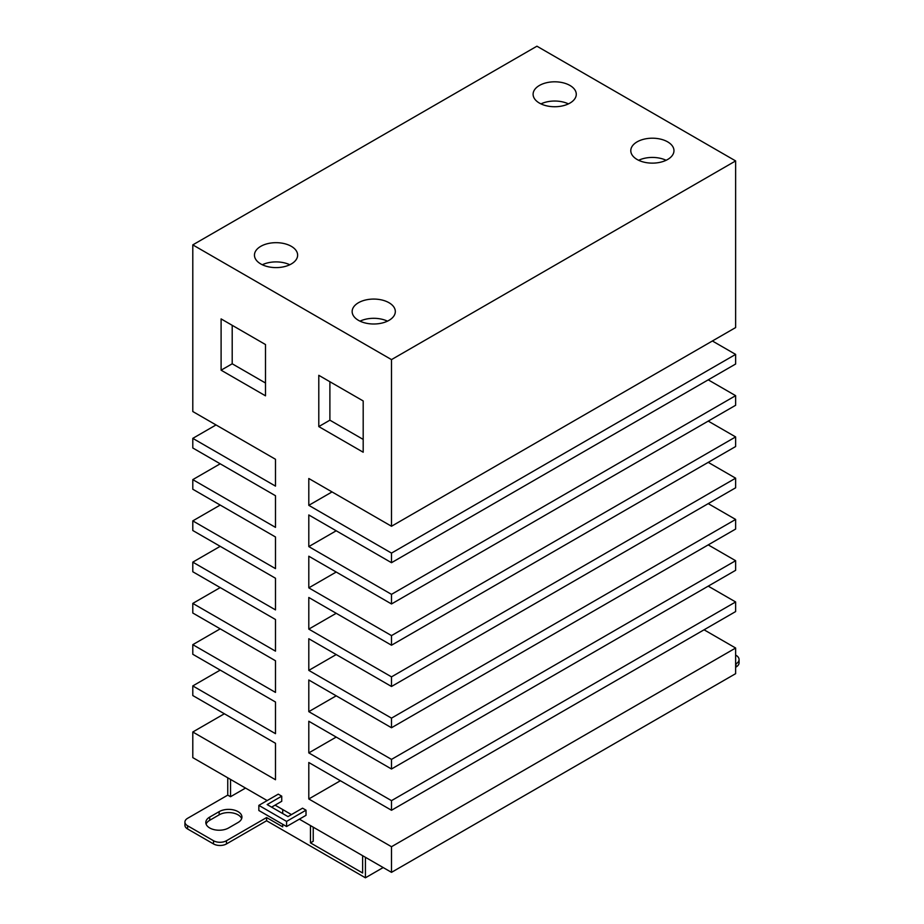 <?xml version="1.0" encoding="UTF-8"?>
<svg xmlns="http://www.w3.org/2000/svg" width="924" height="924" viewBox="0 0 924 924"><rect width="100%" height="100%" fill="white"/><g stroke="black" fill="none" stroke-linecap="round" stroke-linejoin="round"><path stroke-width="1.39" d="M389.004 302.726A21.587 12.462 180 0 1 395.322 311.538A21.587 12.462 180 0 1 382.005 323.053A21.587 12.462 180 0 1 358.477 320.351A21.587 12.462 180 0 1 352.148 311.538A21.587 12.462 180 0 1 365.477 300.023A21.587 12.462 180 0 1 389.004 302.726M291.314 246.327A21.587 12.462 180 0 1 297.632 255.14A21.587 12.462 180 0 1 284.315 266.655A21.587 12.462 180 0 1 260.787 263.952A21.587 12.462 180 0 1 254.458 255.14A21.587 12.462 180 0 1 267.787 243.624A21.587 12.462 180 0 1 291.314 246.327M667.648 141.857A21.587 12.462 180 0 1 673.966 150.67A21.587 12.462 180 0 1 660.637 162.185A21.587 12.462 180 0 1 637.11 159.482A21.587 12.462 180 0 1 630.792 150.67A21.587 12.462 180 0 1 644.12 139.154A21.587 12.462 180 0 1 667.648 141.857M569.958 85.458A21.587 12.462 180 0 1 576.276 94.271A21.587 12.462 180 0 1 562.947 105.786A21.587 12.462 180 0 1 539.42 103.084A21.587 12.462 180 0 1 533.102 94.271A21.587 12.462 180 0 1 546.431 82.756A21.587 12.462 180 0 1 569.958 85.458M365.419 857.287L365.419 877.8L266.609 820.755L266.609 817.555L226.461 840.736A9.159 5.29 180 0 1 213.513 840.736L187.607 825.779A9.159 5.29 180 0 1 184.927 822.037A9.159 5.29 180 0 1 187.607 818.306L227.754 795.125L230.538 796.719L230.538 779.417M184.927 822.037L184.927 825.248A9.159 5.29 0 0 0 187.607 828.978L213.513 843.935A9.159 5.29 0 0 0 226.461 843.935L266.609 820.755M227.754 777.812L227.754 795.125M230.538 796.719L245.518 788.068M238.022 822.522L228.586 827.973A13.34 7.704 180 0 1 214.045 829.636A13.34 7.704 180 0 1 205.809 822.522A13.34 7.704 180 0 1 209.725 817.07L219.161 811.63A13.34 7.704 180 0 1 233.703 809.955A13.34 7.704 180 0 1 241.938 817.07A13.34 7.704 180 0 1 238.022 822.522M241.649 818.676A13.34 7.704 0 0 0 232.386 812.889A13.34 7.704 0 0 0 219.161 814.829L209.725 820.281A13.34 7.704 0 0 0 206.098 824.127M329.891 381.728L329.891 420.177L363.19 439.408M232.201 325.317L232.201 363.779L265.5 383.01M306.017 810.186L302.552 808.177L287.988 816.597L267.163 804.573L281.739 796.165L278.274 794.155L258.847 805.37L258.847 810.498L286.59 826.53L286.59 821.401L306.017 810.186L306.017 815.314L286.59 826.53M258.847 805.37L286.59 821.401M362.635 855.693L362.635 872.995L310.464 842.873L313.236 841.267L313.236 827.165M383.171 867.544L365.419 877.8M282.709 824.277L282.709 826.841L266.609 817.555M540.956 103.881A21.587 12.462 180 0 1 568.422 103.881M638.646 160.279A21.587 12.462 180 0 1 666.112 160.279M262.312 264.749A21.587 12.462 180 0 1 289.79 264.749M360.002 321.159A21.587 12.462 180 0 1 387.479 321.159M363.19 400.947L363.19 452.229L318.792 426.588L318.792 375.317L363.19 400.947M318.792 426.588L329.891 420.177M265.5 344.548L265.5 395.818L221.102 370.189L221.102 318.907L265.5 344.548M221.102 370.189L232.201 363.779M281.739 796.165L281.739 801.293L271.61 807.137M310.464 825.559L310.464 842.873M282.709 809.539L282.709 813.547M220.201 628.84L192.793 644.663L275.491 692.411L275.491 660.764L192.793 613.016L192.793 603.407L275.491 651.154L275.491 619.507L192.793 571.76L192.793 562.139L275.491 609.898L275.491 578.251L192.793 530.503L192.793 520.882L275.491 568.63L275.491 536.983L192.793 489.235L192.793 479.625L275.491 527.373L275.491 495.726L192.793 447.978L192.793 438.369L275.491 486.116L275.491 459.274L192.793 411.526L192.793 244.883L391.499 359.609L391.499 526.253L308.801 478.505L308.801 505.336L391.499 553.095L391.499 562.704L308.801 514.957L308.801 546.604L391.499 594.351L391.499 603.961L308.801 556.213L308.801 587.86L391.499 635.608L391.499 645.218L308.801 597.47L308.801 629.117L391.499 676.865L391.499 686.486L308.801 638.738L308.801 670.385L391.499 718.133L391.499 727.742L308.801 679.995L308.801 711.642L391.499 759.389L391.499 768.999L308.801 721.251L308.801 752.898L391.499 800.646L391.499 810.267L308.801 762.508L308.801 798.971L391.499 846.719L391.499 872.348L299.364 819.161M192.793 644.663L192.793 654.273L275.491 702.021L275.491 733.668L192.793 685.92L192.793 695.541L275.491 743.289L275.491 779.74L192.793 731.993L192.793 757.622L267.163 800.565M291.453 814.587L275.075 805.139M224.359 713.767L192.793 731.993M391.499 846.719L735.631 648.024L735.631 673.665L391.499 872.348M340.367 780.745L308.801 798.971M735.631 648.024L704.065 629.798M391.499 800.646L735.631 601.963L735.631 611.572L391.499 810.267M336.209 737.075L308.801 752.898M735.631 601.963L708.234 586.139M391.499 759.389L735.631 560.706L735.631 570.316L391.499 768.999M336.209 695.818L308.801 711.642M735.631 560.706L708.234 544.883M391.499 718.133L735.631 519.438L735.631 529.059L391.499 727.742M336.209 654.562L308.801 670.385M735.631 519.438L708.234 503.626M391.499 676.865L735.631 478.182L735.631 487.803L391.499 686.486M336.209 613.293L308.801 629.117M735.631 478.182L708.234 462.358M391.499 635.608L735.631 436.925L735.631 446.535L391.499 645.218M336.209 572.037L308.801 587.86M735.631 436.925L708.234 421.101M391.499 594.351L735.631 395.668L735.631 405.278L391.499 603.961M336.209 530.78L308.801 546.604M735.631 395.668L708.234 379.845M391.499 553.095L735.631 354.4L735.631 364.021L391.499 562.704M332.039 491.926L308.801 505.336M735.631 354.4L712.392 340.991M391.499 359.609L735.631 160.926L735.631 327.57L391.499 526.253M735.631 160.926L536.925 46.2L192.793 244.883M216.031 424.948L192.793 438.369M220.201 463.802L192.793 479.625M220.201 505.058L192.793 520.882M220.201 546.327L192.793 562.139M220.201 587.583L192.793 603.407M220.201 670.096L192.793 685.92M735.631 655.081L736.012 655.289A10.464 6.041 180 0 1 739.073 659.563A10.464 6.041 180 0 1 736.012 663.836L735.631 664.056M735.631 667.255L736.012 667.047A10.464 6.041 0 0 0 739.073 662.774L739.073 659.563M213.513 843.935L213.513 840.736M226.461 843.935L226.461 840.736M187.607 828.978L187.607 825.779M219.161 814.829L219.161 811.63M209.725 820.281L209.725 817.07M736.012 667.047L736.012 663.836"/></g></svg>
